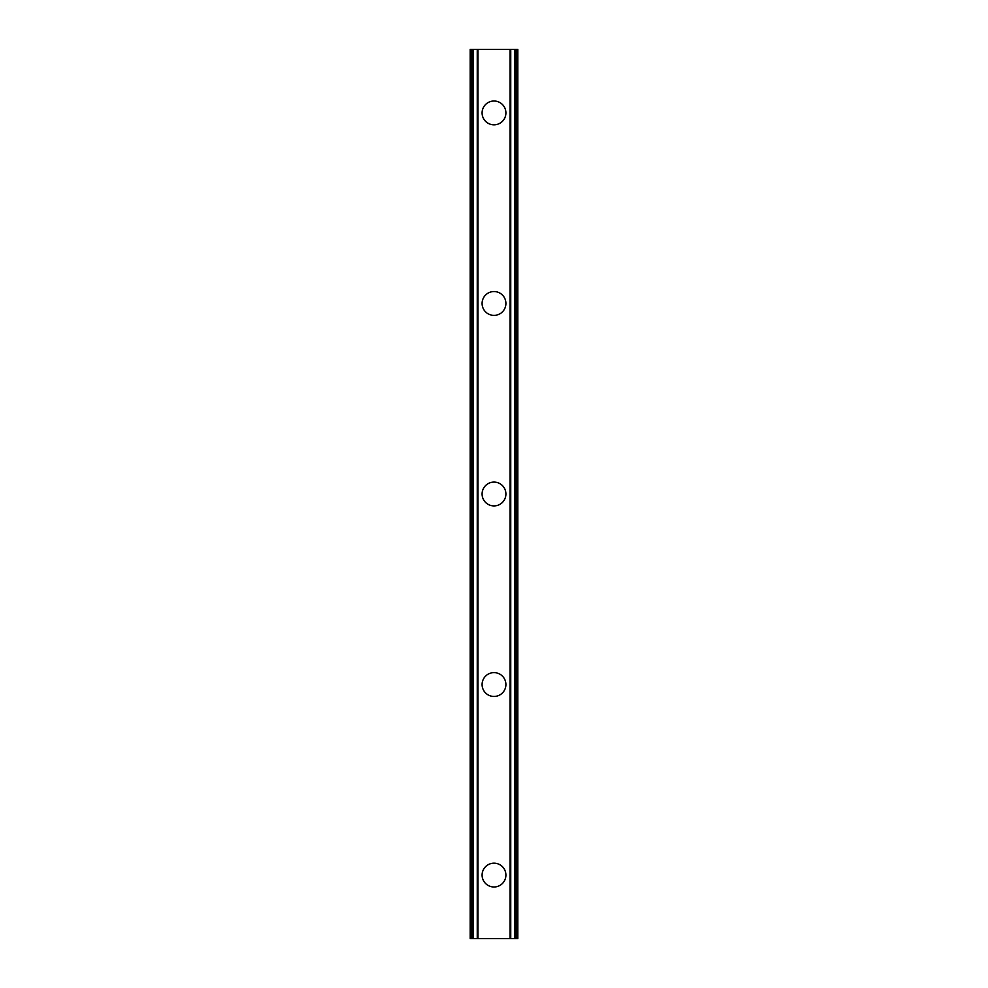 <?xml version="1.0" encoding="UTF-8"?>
<svg xmlns="http://www.w3.org/2000/svg" width="988" height="988" viewBox="0 0 988 988"><rect width="100%" height="100%" fill="white"/><g stroke="black" fill="none" stroke-linecap="round" stroke-linejoin="round"><path stroke-width="1.48" d="M482.095 875.084A11.905 11.905 0 0 1 494 863.179A11.905 11.905 0 0 1 505.905 875.084A11.905 11.905 0 0 1 494 886.989A11.905 11.905 0 0 1 482.095 875.084M482.095 684.548A11.905 11.905 0 0 1 494 672.63A11.905 11.905 0 0 1 505.905 684.548A11.905 11.905 0 0 1 494 696.454A11.905 11.905 0 0 1 482.095 684.548M482.095 494A11.905 11.905 0 0 1 494 482.095A11.905 11.905 0 0 1 505.905 494A11.905 11.905 0 0 1 494 505.905A11.905 11.905 0 0 1 482.095 494M482.095 303.452A11.905 11.905 0 0 1 494 291.546A11.905 11.905 0 0 1 505.905 303.452A11.905 11.905 0 0 1 494 315.37A11.905 11.905 0 0 1 482.095 303.452M482.095 112.916A11.905 11.905 0 0 1 494 101.011A11.905 11.905 0 0 1 505.905 112.916A11.905 11.905 0 0 1 494 124.821A11.905 11.905 0 0 1 482.095 112.916M516.477 49.4L470.177 49.4L470.177 938.6L517.823 938.6L517.823 49.4L516.477 49.4L516.477 938.6M470.177 49.4L470.177 938.6M477.253 49.4L477.253 938.6M477.846 49.4L477.846 938.6M477.97 49.4L477.97 938.6M510.03 49.4L510.03 938.6M510.154 49.4L510.154 938.6M510.747 49.4L510.747 938.6M471.078 49.4L471.078 938.6M471.523 49.4L471.523 938.6M472.388 49.4L472.388 938.6M472.486 49.4L472.486 938.6M473.425 49.4L473.425 938.6M514.575 49.4L514.575 938.6M515.514 49.4L515.514 938.6M515.613 49.4L515.613 938.6M516.922 49.4L516.922 938.6"/></g></svg>
